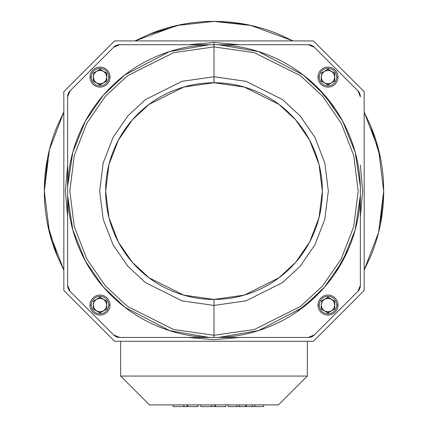 <?xml version="1.0" encoding="UTF-8"?>
<svg xmlns="http://www.w3.org/2000/svg" width="428" height="428" viewBox="0 0 428 428"><rect width="100%" height="100%" fill="white"/><g stroke="black" fill="none" stroke-linecap="round" stroke-linejoin="round"><path stroke-width="0.64" d="M370.776 256.03L364.175 270.132L370.776 256.03C379.385 235.24 383.691 213.593 383.691 191.091C383.691 168.589 379.385 146.943 370.776 126.153L364.175 112.05M278.938 34.315L293.041 40.917L278.938 34.315C258.148 25.707 236.502 21.4 214 21.4C191.498 21.4 169.852 25.707 149.062 34.315L134.959 40.917M57.224 126.153L63.826 112.05L57.224 126.153C48.615 146.943 44.309 168.589 44.309 191.091C44.309 213.593 48.615 235.24 57.224 256.03L63.826 270.132M57.224 256.03L47.54 224.202M44.309 191.091L47.54 157.98M149.062 34.315L180.889 24.631M134.991 40.917L177.139 25.45L214 21.4L247.111 24.631M370.776 126.153L380.46 157.98M383.691 191.091L380.46 224.202M63.826 270.1L49.407 232.377L44.309 191.091L49.407 149.805L63.826 112.083M214 21.4L250.862 25.45L293.009 40.917M364.175 112.083L378.593 149.805L383.691 191.091L378.593 232.377L364.175 270.1M239.557 406.6L228.178 406.6L228.178 404.904L228.178 406.6L237.059 406.6L237.059 404.904L237.059 406.6L239.557 406.6L239.557 404.904L239.557 406.6L245.597 406.6L239.557 406.6M252.322 406.6L246.282 406.6L246.282 404.904L246.282 406.6L252.322 406.6L252.322 404.904L252.322 406.6L254.821 406.6L254.821 404.904L254.821 406.6L252.322 406.6M263.702 406.6L254.821 406.6L263.702 406.6L263.702 404.904L263.702 406.6M214.722 406.6L200.85 406.6L200.85 404.904L200.85 406.6L211.539 406.6L211.539 404.904L211.539 406.6L214.722 406.6L214.722 404.904L214.722 406.6M187.052 406.6L173.179 406.6L173.179 404.904L173.179 406.6L183.869 406.6L183.869 404.904L183.869 406.6L187.052 406.6L187.052 404.904L187.052 406.6M307.331 376.057L278.484 404.904L307.331 376.057L120.669 376.057L149.516 404.904L120.669 376.057L120.669 341.271L120.669 376.057L307.331 376.057L307.331 341.271L307.331 376.057M149.516 404.904L278.484 404.904L149.516 404.904M114.597 40.917L313.403 40.917L114.597 40.917L63.826 91.688L63.826 290.494L114.597 341.271L313.403 341.271L114.597 341.271L63.826 290.494L63.826 91.688L114.597 40.917M360.36 216.9L362.618 191.091L360.36 165.283M239.808 44.731L214 42.474L214 44.731L214 42.474L188.192 44.731M67.64 165.283L67.64 216.9M188.192 337.451L214 339.709L239.808 337.451M313.403 341.271L364.175 290.494L364.175 91.688L313.403 40.917L364.175 91.688L364.175 290.494L313.403 341.271M360.36 165.128L362.618 191.091L360.36 217.055M239.964 337.451L214 339.709L188.036 337.451M67.64 217.055L65.382 191.091L67.64 165.128M188.036 44.731L214 42.474L239.964 44.731M245.597 404.904L245.597 406.6L245.597 404.904M225.738 406.6L215.45 406.6L215.45 404.904L215.45 406.6L225.738 406.6L225.738 404.904L225.738 406.6M198.068 406.6L187.774 406.6L187.774 404.904L187.774 406.6L198.068 406.6L198.068 404.904L198.068 406.6M100.008 70.315A6.789 6.789 0 0 1 103.405 71.225L100.008 69.261L100.008 70.315L96.616 71.225L100.008 69.261L93.224 73.183L96.616 71.225L94.133 73.707L93.224 77.099L93.224 81.02L100.008 84.937L106.797 81.02L100.008 84.937L100.008 83.888A6.789 6.789 0 0 1 93.224 77.099L94.133 80.496L96.616 82.978L100.008 83.888L103.405 82.978L105.887 80.496L106.797 77.099L105.887 73.707L103.405 71.225L106.797 73.183L100.008 69.261L103.405 71.225L100.008 70.315L100.008 69.261L96.616 71.225A6.789 6.789 0 0 1 100.008 70.315M110.023 77.099A10.01 10.01 0 0 1 100.008 87.114A10.01 10.01 0 0 1 89.998 77.099A10.01 10.01 0 0 1 100.008 67.089A10.01 10.01 0 0 1 110.023 77.099A10.01 10.01 0 0 0 100.008 67.089A10.01 10.01 0 0 0 89.998 77.099L91.255 77.099A8.753 8.753 0 0 1 100.008 68.346L100.008 69.261L100.008 68.346A8.753 8.753 0 0 1 108.766 77.099A8.753 8.753 0 0 0 100.008 68.346A8.753 8.753 0 0 0 91.255 77.099A8.753 8.753 0 0 0 100.008 85.857A8.753 8.753 0 0 0 108.766 77.099L110.023 77.099L108.766 77.099A8.753 8.753 0 0 1 100.008 85.857L100.008 84.937L100.008 85.857A8.753 8.753 0 0 1 91.255 77.099L89.998 77.099A10.01 10.01 0 0 0 100.008 87.114A10.01 10.01 0 0 0 110.023 77.099M106.797 77.099A6.789 6.789 0 0 0 103.405 71.225L106.797 73.183L106.797 77.099A6.789 6.789 0 0 1 103.405 82.978L106.797 81.02L106.797 77.099L106.797 80.662M93.224 77.291L93.224 77.099A6.789 6.789 0 0 1 96.616 71.225L93.224 73.183L93.224 73.536M93.224 81.02L93.224 77.099L93.224 81.02L100.008 84.937L103.405 82.978A6.789 6.789 0 0 1 100.008 83.888L100.008 84.937L93.224 81.02L93.224 80.662M327.992 70.315A6.789 6.789 0 0 1 331.384 71.225L327.992 69.261L327.992 70.315L324.595 71.225L327.992 69.261L321.203 73.183L324.595 71.225L322.113 73.707L321.203 77.099L321.203 81.02L327.992 84.937L334.776 81.02L327.992 84.937L327.992 83.888A6.789 6.789 0 0 1 321.203 77.099L322.113 80.496L324.595 82.978L327.992 83.888L331.384 82.978L333.867 80.496L334.776 77.099L333.867 73.707L331.384 71.225L334.776 73.183L327.992 69.261L331.384 71.225L327.992 70.315L327.992 69.261L324.595 71.225A6.789 6.789 0 0 1 327.992 70.315M338.002 77.099A10.01 10.01 0 0 1 327.992 87.114A10.01 10.01 0 0 1 317.977 77.099A10.01 10.01 0 0 1 327.992 67.089A10.01 10.01 0 0 1 338.002 77.099A10.01 10.01 0 0 0 327.992 67.089A10.01 10.01 0 0 0 317.977 77.099L319.235 77.099A8.753 8.753 0 0 1 327.992 68.346L327.992 69.261L327.992 68.346A8.753 8.753 0 0 1 336.745 77.099A8.753 8.753 0 0 0 327.992 68.346A8.753 8.753 0 0 0 319.235 77.099A8.753 8.753 0 0 0 327.992 85.857A8.753 8.753 0 0 0 336.745 77.099L338.002 77.099L336.745 77.099A8.753 8.753 0 0 1 327.992 85.857L327.992 84.937L327.992 85.857A8.753 8.753 0 0 1 319.235 77.099L317.977 77.099A10.01 10.01 0 0 0 327.992 87.114A10.01 10.01 0 0 0 338.002 77.099M334.776 77.099A6.789 6.789 0 0 0 331.384 71.225L334.776 73.183L334.776 77.099A6.789 6.789 0 0 1 331.384 82.978L334.776 81.02L334.776 77.099L334.776 80.662M321.203 77.291L321.203 77.099A6.789 6.789 0 0 1 324.595 71.225L321.203 73.183L321.203 73.536M321.203 81.02L321.203 77.099L321.203 81.02L327.992 84.937L331.384 82.978A6.789 6.789 0 0 1 327.992 83.888L327.992 84.937L321.203 81.02L321.203 80.662M327.992 298.295A6.789 6.789 0 0 1 331.384 299.204L327.992 297.246L327.992 298.295L324.595 299.204L327.992 297.246L321.203 301.162L324.595 299.204L322.113 301.687L321.203 305.084L321.203 309L327.992 312.921L334.776 309L327.992 312.921L327.992 311.868A6.789 6.789 0 0 1 321.203 305.084L322.113 308.476L324.595 310.958L327.992 311.868L331.384 310.958L333.867 308.476L334.776 305.084L333.867 301.687L331.384 299.204L334.776 301.162L327.992 297.246L331.384 299.204L327.992 298.295L327.992 297.246L324.595 299.204A6.789 6.789 0 0 1 327.992 298.295M338.002 305.084A10.01 10.01 0 0 1 327.992 315.094A10.01 10.01 0 0 1 317.977 305.084A10.01 10.01 0 0 1 327.992 295.069A10.01 10.01 0 0 1 338.002 305.084A10.01 10.01 0 0 0 327.992 295.069A10.01 10.01 0 0 0 317.977 305.084L319.235 305.084A8.753 8.753 0 0 1 327.992 296.326L327.992 297.246L327.992 296.326A8.753 8.753 0 0 1 336.745 305.084A8.753 8.753 0 0 0 327.992 296.326A8.753 8.753 0 0 0 319.235 305.084A8.753 8.753 0 0 0 327.992 313.836A8.753 8.753 0 0 0 336.745 305.084L338.002 305.084L336.745 305.084A8.753 8.753 0 0 1 327.992 313.836L327.992 312.921L327.992 313.836A8.753 8.753 0 0 1 319.235 305.084L317.977 305.084A10.01 10.01 0 0 0 327.992 315.094A10.01 10.01 0 0 0 338.002 305.084M334.776 305.084A6.789 6.789 0 0 0 331.384 299.204L334.776 301.162L334.776 305.084A6.789 6.789 0 0 1 331.384 310.958L334.776 309L334.776 305.084L334.776 308.647M321.203 305.276L321.203 305.084A6.789 6.789 0 0 1 324.595 299.204L321.203 301.162L321.203 301.521M321.203 309L321.203 305.084L321.203 309L327.992 312.921L331.384 310.958A6.789 6.789 0 0 1 327.992 311.868L327.992 312.921L321.203 309L321.203 308.647M100.008 298.295A6.789 6.789 0 0 1 103.405 299.204L100.008 297.246L100.008 298.295L96.616 299.204L100.008 297.246L93.224 301.162L96.616 299.204L94.133 301.687L93.224 305.084L93.224 309L100.008 312.921L106.797 309L100.008 312.921L100.008 311.868A6.789 6.789 0 0 1 93.224 305.084L94.133 308.476L96.616 310.958L100.008 311.868L103.405 310.958L105.887 308.476L106.797 305.084L105.887 301.687L103.405 299.204L106.797 301.162L100.008 297.246L103.405 299.204L100.008 298.295L100.008 297.246L96.616 299.204A6.789 6.789 0 0 1 100.008 298.295M110.023 305.084A10.01 10.01 0 0 1 100.008 315.094A10.01 10.01 0 0 1 89.998 305.084A10.01 10.01 0 0 1 100.008 295.069A10.01 10.01 0 0 1 110.023 305.084A10.01 10.01 0 0 0 100.008 295.069A10.01 10.01 0 0 0 89.998 305.084L91.255 305.084A8.753 8.753 0 0 1 100.008 296.326L100.008 297.246L100.008 296.326A8.753 8.753 0 0 1 108.766 305.084A8.753 8.753 0 0 0 100.008 296.326A8.753 8.753 0 0 0 91.255 305.084A8.753 8.753 0 0 0 100.008 313.836A8.753 8.753 0 0 0 108.766 305.084L110.023 305.084L108.766 305.084A8.753 8.753 0 0 1 100.008 313.836L100.008 312.921L100.008 313.836A8.753 8.753 0 0 1 91.255 305.084L89.998 305.084A10.01 10.01 0 0 0 100.008 315.094A10.01 10.01 0 0 0 110.023 305.084M106.797 305.084A6.789 6.789 0 0 0 103.405 299.204L106.797 301.162L106.797 305.084A6.789 6.789 0 0 1 103.405 310.958L106.797 309L106.797 305.084L106.797 308.647M93.224 305.276L93.224 305.084A6.789 6.789 0 0 1 96.616 299.204L93.224 301.162L93.224 301.521M93.224 309L93.224 305.084L93.224 309L100.008 312.921L103.405 310.958A6.789 6.789 0 0 1 100.008 311.868L100.008 312.921L93.224 309L93.224 308.647M209.388 44.731L214 44.731L214 46.909L173.629 52.676L127.491 75.745L105.368 96.284L86.777 123.243L74.253 155.599L69.818 191.091L74.253 226.583L86.777 258.945L105.368 285.899L127.491 306.437L173.629 329.507L214 335.274L214 337.451L209.388 337.451L169.504 330.598L124.714 307.154L103.373 287.028L85.327 260.984L72.803 229.895L67.64 195.703L67.64 285.396L67.64 96.787A8.485 8.485 0 0 1 70.128 90.784L113.693 47.219A8.485 8.485 0 0 1 119.696 44.731L209.388 44.731L119.696 44.731L113.693 47.219L70.128 90.784L67.64 96.787L67.64 186.48L72.803 152.288L85.327 121.199L103.373 95.155L124.714 75.034L169.504 51.585L209.388 44.731C190.776 45.32 172.928 49.311 155.84 56.705C172.928 49.311 190.776 45.32 209.388 44.731L308.304 44.731A8.485 8.485 0 0 1 314.307 47.219L357.872 90.784A8.485 8.485 0 0 1 360.36 96.787L357.872 90.784L314.307 47.219L308.304 44.731L218.612 44.731C237.224 45.32 255.072 49.311 272.16 56.705C289.248 64.104 304.378 74.381 317.544 87.547C330.71 100.714 340.988 115.844 348.387 132.931C355.78 150.019 359.771 167.867 360.36 186.48L360.36 285.396A8.485 8.485 0 0 1 357.872 291.398L314.307 334.964A8.485 8.485 0 0 1 308.304 337.451L314.307 334.964L357.872 291.398L360.36 285.396L360.36 195.703C359.771 214.316 355.78 232.163 348.387 249.251C340.993 266.339 330.71 281.469 317.544 294.635C304.378 307.802 289.248 318.079 272.16 325.478C255.072 332.872 237.224 336.863 218.612 337.451L308.304 337.451L214 337.451L214 335.274L254.371 329.507L300.51 306.437L322.632 285.899L341.223 258.945L353.747 226.583L358.183 191.091L353.747 155.599L341.223 123.243L322.632 96.284L300.51 75.745L254.371 52.676L214 46.909L214 44.731L218.612 44.731L258.496 51.585L303.286 75.034L324.627 95.155L342.673 121.199L355.197 152.288L360.36 186.48L360.36 195.703L355.197 229.895L342.673 260.984L324.627 287.028L303.286 307.154L258.496 330.598L218.612 337.451C237.224 336.863 255.072 332.872 272.16 325.478M119.696 337.451A8.485 8.485 0 0 1 113.693 334.964L70.128 291.398L113.693 334.964L119.696 337.451L209.388 337.451L119.696 337.451M214 82.748C199.635 82.748 185.811 85.498 172.538 90.998C159.264 96.493 147.548 104.325 137.388 114.485C127.234 124.639 119.401 136.355 113.907 149.629C108.407 162.902 105.657 176.727 105.657 191.091C105.657 205.456 108.407 219.28 113.907 232.554C119.401 245.827 127.234 257.544 137.388 267.703C147.548 277.858 159.264 285.69 172.538 291.184C185.811 296.684 199.63 299.434 214 299.434C228.365 299.434 242.189 296.684 255.463 291.184C268.736 285.69 280.452 277.863 290.612 267.703C300.766 257.544 308.599 245.827 314.093 232.554C319.593 219.28 322.343 205.461 322.343 191.091C322.343 176.727 319.593 162.907 314.093 149.629C308.599 136.355 300.766 124.644 290.612 114.485C280.452 104.325 268.736 96.493 255.463 90.998C242.189 85.498 228.37 82.748 214 82.748L214 76.756L181.986 81.331L145.397 99.622L127.854 115.913L113.115 137.286L103.18 162.945L99.665 191.091L103.18 219.238L113.115 244.896L127.854 266.269L145.397 282.56L181.986 300.852L214 305.426L214 299.434L183.666 295.101L148.992 277.767L132.37 262.332L118.406 242.077L108.99 217.761L105.657 191.091L108.99 164.422L118.406 140.106L132.37 119.851L148.992 104.416L183.666 87.082L214 82.748L244.335 87.082L279.008 104.416L295.63 119.851L309.594 140.106L319.01 164.422L322.343 191.091L319.01 217.761L309.594 242.077L295.63 262.332L279.008 277.767L244.335 295.101L214 299.434L214 305.426L246.014 300.852L282.603 282.56L300.146 266.269L314.885 244.896L324.82 219.238L328.335 191.091L324.82 162.945L314.885 137.286L300.146 115.913L282.603 99.622L246.014 81.331L214 76.756L213.914 82.748M218.612 337.451L209.388 337.451C190.776 336.863 172.928 332.872 155.84 325.478C138.752 318.084 123.622 307.802 110.456 294.635C97.29 281.469 87.012 266.339 79.613 249.251C72.22 232.163 68.229 214.316 67.64 195.703L67.64 186.48C68.229 167.867 72.22 150.019 79.613 132.931C87.007 115.844 97.29 100.714 110.456 87.547C123.622 74.381 138.752 64.104 155.84 56.705M296.326 312.221L317.485 294.694M335.129 273.412L348.355 249.331M67.64 195.703L67.64 186.48L67.64 195.703C68.229 214.316 72.22 232.163 79.613 249.251M214 335.274L214 305.426L181.986 300.852L145.397 282.56L127.854 266.269L113.115 244.896L103.18 219.238L99.665 191.091L103.18 162.945L113.115 137.286L127.854 115.913L145.397 99.622L181.986 81.331L214 76.756L214 46.909L173.629 52.676L127.491 75.745L105.368 96.284L86.777 123.243L74.253 155.599L69.818 191.091L74.253 226.583L86.777 258.945L105.368 285.899L127.491 306.437L173.629 329.507L214 335.274L254.371 329.507L300.51 306.437L322.632 285.899L341.223 258.945L353.747 226.583L358.183 191.091L353.747 155.599L341.223 123.243L322.632 96.284L300.51 75.745L254.371 52.676L214 46.909L214 76.756L246.014 81.331L282.603 99.622L300.146 115.913L314.885 137.286L324.82 162.945L328.335 191.091L324.82 219.238L314.885 244.896L300.146 266.269L282.603 282.56L246.014 300.852L214 305.426L214 335.274M360.36 186.48L360.36 195.703L360.36 186.48C359.771 167.867 355.78 150.019 348.387 132.931M67.64 285.396L70.128 291.398A8.485 8.485 0 0 1 67.64 285.396A8.485 8.485 0 0 0 70.128 291.398M335.129 108.771L317.603 87.606"/></g></svg>
